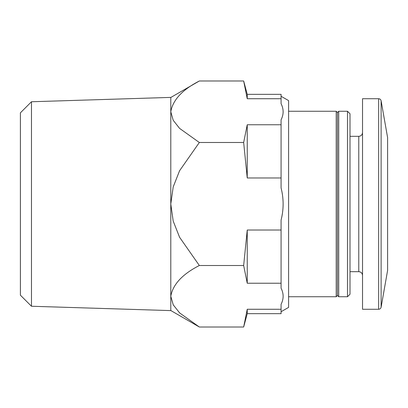 <?xml version="1.0" encoding="UTF-8"?>
<svg xmlns="http://www.w3.org/2000/svg" width="408" height="408" viewBox="0 0 408 408"><rect width="100%" height="100%" fill="white"/><g stroke="black" fill="none" stroke-linecap="round" stroke-linejoin="round"><path stroke-width="0.61" d="M281.076 311.732L288.594 307.392L288.594 100.608L281.076 96.268M381.113 100.796L381.113 307.204L387.6 270.422L387.6 137.578L381.113 100.796C380.791 99.511 379.97 98.823 378.644 98.726L362.534 98.726L362.534 309.274L378.644 309.274L378.644 98.726M347.499 296.738L350.003 294.234L350.003 113.766L347.499 111.262L338.722 111.262L338.722 296.738L347.499 296.738L347.499 111.262M338.722 296.738L337.472 295.489L337.472 112.511L338.722 111.262M337.472 295.489L336.218 296.738L336.218 111.262L288.594 111.262M281.076 309.269L247.238 309.269L247.238 313.66L281.076 313.66L281.076 304.297C283.81 298.936 283.81 293.576 281.076 288.211L281.076 220.091C283.8 209.396 283.8 198.665 281.076 187.91L281.076 119.789C283.81 114.429 283.81 109.069 281.076 103.703L281.076 94.34L247.238 94.34L243.663 80.993L247.238 98.731L247.238 94.34M281.076 230.025L247.238 230.025L247.238 283.239L243.663 265.501L247.238 230.025M281.076 283.239L247.238 283.239M281.076 124.761L247.238 124.761L247.238 177.975L243.663 142.499L247.238 124.761M281.076 177.975L247.238 177.975M281.076 98.731L247.238 98.731L243.663 80.993L199.334 80.993C182.381 89.694 172.864 99.945 170.789 111.746L173.221 120.304L179.586 128.387L199.334 142.499L179.571 170.748L173.211 186.905L170.789 204L173.201 221.09L179.561 237.232L199.334 265.501C182.381 274.202 172.864 284.452 170.789 296.254L173.278 304.944L179.831 313.14M247.238 313.66L243.663 327.007L247.238 309.269L243.663 327.007L199.334 327.007L179.586 312.895L173.221 304.812L170.789 296.254M243.663 142.499L199.334 142.499M243.663 265.501L199.334 265.501M170.789 310.6L170.789 97.4L31.472 101.75L31.472 306.25L170.789 310.6M31.472 306.25L20.4 295.178L20.4 112.822L31.472 101.75M362.534 275.436C362.294 273.13 361.039 271.876 358.775 271.677L358.775 136.323C361.039 136.124 362.294 134.869 362.534 132.564M381.113 307.204C380.791 308.489 379.97 309.177 378.644 309.274M358.775 136.323L350.003 136.323M358.775 271.677L350.003 271.677M337.472 112.511L336.218 111.262M336.218 296.738L288.594 296.738M170.789 310.524L199.334 327.007M170.789 97.476L199.334 80.993"/></g></svg>
